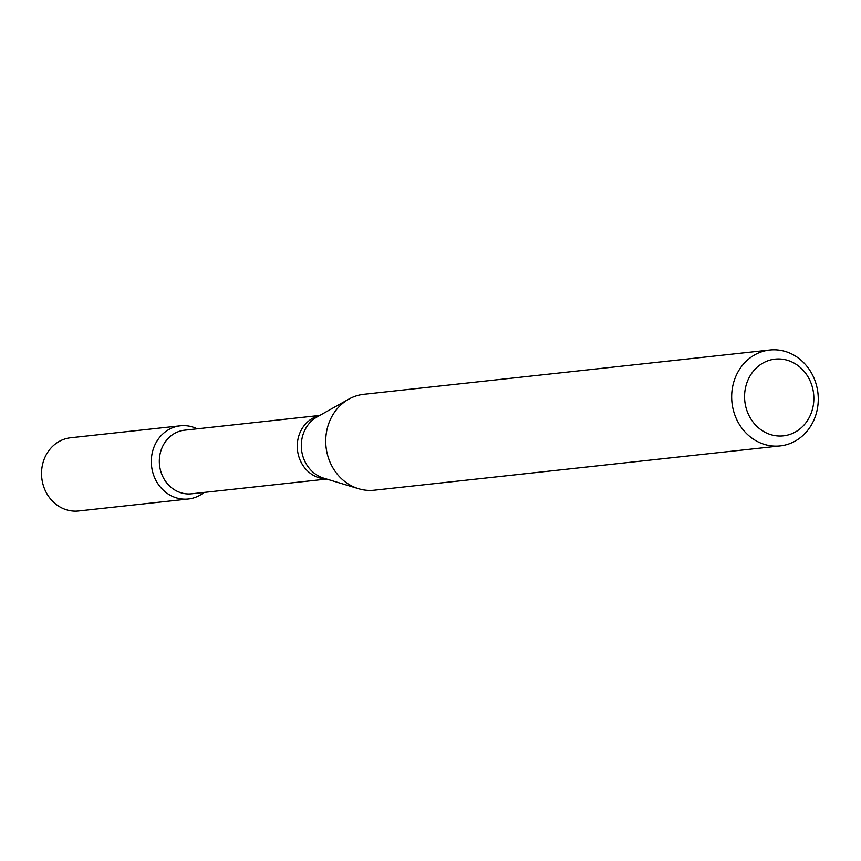 <?xml version="1.0" encoding="UTF-8"?>
<svg xmlns="http://www.w3.org/2000/svg" width="861" height="861" viewBox="0 0 861 861"><rect width="100%" height="100%" fill="white"/><g stroke="black" fill="none" stroke-linecap="round" stroke-linejoin="round"><path stroke-width="1.29" d="M188.344 499.003A36.819 33.009 -96.2 0 0 204.057 492.438A36.819 33.009 -96.2 0 1 156.842 482.063A36.819 33.009 -96.2 0 1 167.454 430.36A36.819 33.009 -96.2 0 1 197.115 428.821A36.819 33.009 -96.2 0 0 180.358 425.808L70.591 437.775A36.819 33.009 -96.2 0 0 57.698 442.339A36.819 33.009 -96.2 0 0 43.308 485.432A36.819 33.009 -96.2 0 0 78.577 510.982L188.344 499.003A36.819 33.009 -96.2 0 1 153.075 473.453A36.819 33.009 -96.2 0 1 167.454 430.36A36.819 33.009 -96.2 0 1 180.358 425.808M326.674 479.06L191.508 493.805A31.997 28.682 -96.2 0 1 160.846 471.602A31.997 28.682 -96.2 0 1 173.352 434.159A31.997 28.682 -96.2 0 1 184.566 430.199L319.732 415.454M780.195 445.923L374.255 490.21A48.238 43.244 -96.2 0 1 358.585 488.725A48.238 43.244 -96.2 0 1 326.19 448.161A48.238 43.244 -96.2 0 1 346.897 400.279A48.238 43.244 -96.2 0 1 348.802 399.138A48.238 43.244 -96.2 0 1 363.794 394.306L769.734 350.018A48.238 43.244 -96.2 0 1 817.95 393.283A48.238 43.244 -96.2 0 1 780.195 445.923A48.238 43.244 -96.2 0 1 733.981 412.441A48.238 43.244 -96.2 0 1 752.826 355.991A48.238 43.244 -96.2 0 1 769.734 350.018M761.511 363.923A38.584 34.591 -96.2 0 1 813.849 397.922A38.584 34.591 -96.2 0 1 762.276 430.672A38.584 34.591 -96.2 0 1 761.511 363.923M326.158 478.91A31.997 28.682 -96.2 0 1 298.315 454.78A31.997 28.682 -96.2 0 1 311.305 419.103A31.997 28.682 -96.2 0 1 319.27 415.712M358.585 488.725L323.768 478.178A32.976 29.554 -96.2 0 1 301.619 450.454A32.976 29.554 -96.2 0 1 315.772 417.714A32.976 29.554 -96.2 0 1 317.085 416.939L348.802 399.138"/></g></svg>
